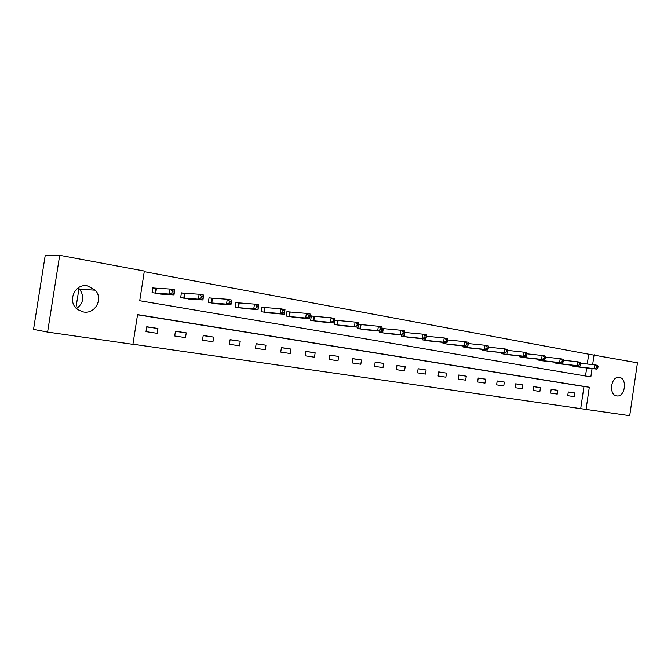 <?xml version="1.0" encoding="UTF-8"?>
<svg xmlns="http://www.w3.org/2000/svg" width="671" height="671" viewBox="0 0 671 671"><rect width="100%" height="100%" fill="white"/><g stroke="black" fill="none" stroke-linecap="round" stroke-linejoin="round"><path stroke-width="1.01" d="M78.222 287.859L79.606 289.209C84.638 296.649 83.623 303.107 76.578 308.585M87.616 285.88L95.274 290.174C103.51 298.704 95.156 314.347 83.523 311.981L78.029 309.759C66.546 302.529 74.489 282.902 87.616 285.88M619.408 377.429C627.469 378.352 625.246 396.863 617.177 395.991L616.691 395.94C608.698 395.185 610.652 376.783 618.67 377.362L619.408 377.429M587.268 364.026L588.71 354.213L637.45 362.818L629.717 415.693L586.043 409.419L589.306 387.242L137.555 314.607L132.917 344.34L47.599 332.086L59.694 255.307L144.34 271.059L139.711 300.742L590.832 376.901L592.057 368.564M132.942 344.206L586.043 409.419M59.694 255.307L45.167 255.76L33.55 329.377L47.599 332.086M78.977 288.538L75.932 307.93M580.717 408.555L583.963 386.513L137.521 314.774M574.728 392.971L568.27 391.973L567.725 395.689L574.183 396.67L574.728 392.971L568.262 392.023M557.802 390.354L551.176 389.323L550.623 393.089L557.249 394.095L557.802 390.354L551.168 389.381M540.44 387.662L533.646 386.613L533.076 390.421L539.878 391.453L540.44 387.662L533.63 386.672M522.625 384.911L515.647 383.829L515.076 387.687L522.055 388.744L522.625 384.911L515.638 383.896M504.34 382.076L497.177 380.969L496.599 384.877L503.762 385.968L504.34 382.076L497.169 381.036M485.569 379.174L478.213 378.033L477.618 382L484.982 383.116L485.569 379.174L478.205 378.108M466.286 376.188L458.729 375.022L458.125 379.04L465.691 380.189L466.286 376.188L458.721 375.097M446.475 373.126L438.708 371.927L438.096 375.995L445.863 377.177L446.475 373.126L438.7 372.002M426.11 369.973L418.125 368.74L417.505 372.866L425.489 374.082L426.11 369.973L418.117 368.824M405.175 366.735L396.955 365.46L396.326 369.646L404.546 370.895L405.175 366.735L396.947 365.552M383.636 363.397L375.181 362.097L374.544 366.341L382.998 367.624L383.636 363.397L375.173 362.189M361.468 359.975L352.77 358.624L352.116 362.936L360.822 364.252L361.468 359.975L352.753 358.725M338.645 356.444L329.696 355.051L329.025 359.43L337.991 360.788L338.645 356.444L329.679 355.16M315.152 352.803L305.917 351.378L305.246 355.815L314.473 357.215L315.152 352.803L305.901 351.487M290.929 349.054L281.417 347.586L280.73 352.09L290.249 353.533L290.929 349.054L281.401 347.704M265.968 345.196L256.163 343.678L255.458 348.249L265.271 349.742L265.968 345.196L256.137 343.812M240.226 341.212L230.103 339.643L229.39 344.29L239.513 345.825L240.226 341.212L230.086 339.786M213.655 337.102L203.212 335.483L202.483 340.205L212.933 341.791L213.655 337.102L203.187 335.643M186.236 332.858L175.45 331.189L174.703 335.986L185.498 337.622L186.236 332.858L175.425 331.357M157.911 328.471L146.764 326.752L146.001 331.625L157.157 333.319L157.911 328.471L146.731 326.936M588.71 354.213L144.248 271.663M585.506 376.003L586.689 367.943M578.553 367.003L572.103 365.989L572.212 365.259M561.686 364.051L555.068 363.019L555.177 362.248M544.382 361.032L537.588 359.966L537.706 359.161M526.626 357.92L519.656 356.829L519.782 355.991M508.408 354.733L501.254 353.617L501.38 352.728M489.696 351.461L482.348 350.321L482.491 349.381M470.48 348.098L462.931 346.924L463.082 345.942M450.744 344.642L442.977 343.443L443.137 342.403M430.447 341.086L422.47 339.861L422.638 338.754M409.587 337.438L401.375 336.179L401.552 335.005M382.596 328.555L381.975 328.446M388.123 333.68L379.677 332.388L379.861 331.139M360.335 324.605L358.75 324.319M366.039 329.805L357.341 328.488L357.542 327.154M337.421 320.537L335.005 320.109L334.343 324.47L343.3 325.821M313.818 316.351L311.336 315.907L310.656 320.335L319.882 321.719M289.495 312.032L286.928 311.579L286.24 316.075L295.76 317.492M264.424 307.578L261.774 307.108L261.078 311.68L270.883 313.131M238.557 302.99L235.823 302.504L235.11 307.15L245.234 308.626M211.868 298.251L209.05 297.756L208.32 302.47L218.771 303.98M184.307 293.361L181.396 292.85L180.65 297.639L191.453 299.182M155.84 288.312L152.829 287.775L152.074 292.648L163.229 294.225M592.636 364.621L594.087 354.749M583.963 386.513L589.306 387.242M576.808 366.811L597.005 369.134L594.305 368.664L594.867 364.873L580.901 363.321M596.955 366.316L594.867 364.873L597.567 365.351L598.037 366.509L596.955 366.316L596.729 367.834L597.811 368.027L598.037 366.509M596.729 367.834L594.305 368.664L573.848 366.299M597.811 368.027L597.005 369.134M559.891 363.858L579.954 366.14L577.177 365.653L577.748 361.82L563.388 360.243M579.845 363.279L577.748 361.82L580.516 362.315L580.96 363.472L579.845 363.279L579.618 364.814L580.734 365.007L580.96 363.472M579.618 364.814L577.177 365.653L556.855 363.33M580.734 365.007L579.954 366.14M542.545 360.83L562.449 363.07L559.606 362.575L560.176 358.683L545.406 357.081M562.29 360.159L560.176 358.683L563.028 359.186L563.43 360.361L562.29 360.159L562.055 361.711L563.195 361.912L563.43 360.361M562.055 361.711L559.606 362.575L539.425 360.285M563.195 361.912L562.449 363.07M524.739 357.718L544.483 359.916L541.556 359.404L542.143 355.462L526.936 353.835M544.256 356.955L542.143 355.462L545.062 355.982L545.431 357.157L544.256 356.955L544.022 358.532L545.196 358.733L545.431 357.157M544.022 358.532L541.556 359.404L521.543 357.165M545.196 358.733L544.483 359.916M506.471 354.531L526.022 356.678L523.019 356.15L523.615 352.149L506.714 350.279L506.471 351.906L507.704 352.124L507.662 349.306L488.413 347.083M525.737 353.659L523.615 352.149L526.618 352.686L526.945 353.877L525.737 353.659L525.502 355.261L526.701 355.471L526.945 353.877M525.502 355.261L523.019 356.15L503.183 353.952M526.701 355.471L526.022 356.678M487.708 351.252L503.971 352.803L484.336 350.665M506.471 351.906L503.971 352.803L504.575 348.752L506.714 350.279M507.704 352.124L507.058 353.349M468.442 347.888L487.565 349.926L484.395 349.373L485.007 345.263L468.333 343.569M487.154 346.806L485.007 345.263L488.178 345.825L488.421 347.033L487.154 346.806L486.911 348.45L488.178 348.677L488.421 347.033M486.911 348.45L484.395 349.373L464.969 347.284M488.178 348.677L487.565 349.926M448.639 344.433L467.528 346.412L464.265 345.833L464.886 341.673L447.666 339.962M467.041 343.233L464.886 341.673L468.148 342.252L468.35 343.468L467.041 343.233L466.79 344.902L468.098 345.129L468.35 343.468M466.79 344.902L464.265 345.833L445.074 343.812M468.098 345.129L467.528 346.412M428.283 340.876L446.911 342.789L443.556 342.202L444.194 337.974L426.404 336.246M446.349 339.56L444.194 337.974L447.549 338.578L447.691 339.794L446.349 339.56L446.098 341.245L447.44 341.48L447.691 339.794M446.098 341.245L443.556 342.202L424.626 340.239M447.44 341.48L446.911 342.789M407.356 337.228L425.699 339.065L422.244 338.461L422.889 334.175L404.512 332.43M425.053 335.768L422.889 334.175L426.345 334.795L426.437 336.02L425.053 335.768L424.802 337.488L426.186 337.731L426.437 336.02M424.802 337.488L422.244 338.461L403.59 336.565M426.186 337.731L425.699 339.065M385.833 333.462L403.867 335.232L400.31 334.611L400.964 330.258L381.967 328.48M403.137 331.877L400.964 330.258L404.521 330.895L404.563 332.128L403.137 331.877L402.868 333.621L404.294 333.873L404.563 332.128M402.868 333.621L400.31 334.611L381.958 332.791M404.294 333.873L403.867 335.232M363.682 329.595L381.38 331.289L377.714 330.644L378.377 326.232L358.742 324.403M380.558 327.867L378.377 326.232L382.042 326.886L382.025 328.127L380.558 327.867L380.289 329.629L381.757 329.889L382.025 328.127M380.289 329.629L377.714 330.644L359.69 328.899M381.757 329.889L381.38 331.289M340.868 325.611L358.205 327.222L354.422 326.559L355.11 322.08L334.988 320.243M357.291 323.732L355.11 322.08L358.884 322.751L358.8 324.001L357.291 323.732L357.014 325.527L358.532 325.796L358.8 324.001M357.014 325.527L354.422 326.559L336.758 324.898M358.532 325.796L358.205 327.222M317.383 321.51L334.317 323.028L330.426 322.34L331.113 317.794L311.31 316.041M333.302 319.471L331.113 317.794L335.014 318.49L334.863 319.748L333.302 319.471L333.026 321.292L334.586 321.568L334.863 319.748M333.026 321.292L330.426 322.34L313.147 320.772M334.586 321.568L334.317 323.028M293.177 317.282L309.683 318.7L305.666 317.995L306.37 313.374L286.911 311.721M308.559 315.076L306.37 313.374L310.388 314.095L309.683 318.7L310.17 315.362L308.559 315.076L308.283 316.922L309.893 317.207M308.283 316.922L305.666 317.995L288.815 316.519M310.17 315.362L310.388 314.095M268.224 312.929L284.269 314.238L280.126 313.516L280.839 308.819L261.749 307.259M283.036 310.539L280.839 308.819L284.99 309.557L284.269 314.238L284.697 310.832L283.036 310.539L282.743 312.418L284.403 312.711M282.743 312.418L280.126 313.516L263.72 312.141M284.697 310.832L284.99 309.557M242.483 308.434L258.033 309.633L253.747 308.886L254.485 304.114L235.798 302.663M256.674 305.859L254.485 304.114L258.763 304.877L258.033 309.633L258.394 306.161L256.674 305.859L256.381 307.763L258.1 308.064M256.381 307.763L253.747 308.886L237.844 307.62M258.394 306.161L258.763 304.877M215.928 303.795L230.933 304.877L226.513 304.106L227.259 299.258L209.016 297.924M229.448 301.019L227.259 299.258L231.68 300.046L230.933 304.877L231.227 301.329L229.448 301.019L229.155 302.957L230.925 303.275M229.155 302.957L226.513 304.106L211.139 302.957M231.227 301.329L231.68 300.046M188.509 299.006L202.936 299.962L198.356 299.157L199.119 294.233L181.371 293.026M201.317 296.02L199.119 294.233L203.69 295.047L202.936 299.962L203.145 296.347L201.317 296.02L201.006 297.991L202.843 298.318M201.006 297.991L198.356 299.157L183.56 298.142M203.145 296.347L203.69 295.047M160.193 294.066L173.982 294.879L169.251 294.049L170.023 289.042L152.803 287.968M172.221 290.845L170.023 289.042L174.754 289.88L173.982 294.879L174.116 291.189L172.221 290.845L171.902 292.858L173.797 293.193M171.902 292.858L169.251 294.049L155.076 293.168M174.116 291.189L174.754 289.88M574.661 365.536L574.535 366.383M574.191 365.485L574.066 366.324M557.676 362.533L557.542 363.414M557.207 362.474L557.073 363.355M540.256 359.446L540.113 360.369M539.778 359.388L539.643 360.31M522.373 356.276L522.231 357.249M521.904 356.226L521.761 357.19M504.03 353.021L503.871 354.045M503.552 352.963L503.401 353.986M485.183 349.675L485.024 350.748M484.714 349.625L484.554 350.69M465.825 346.228L465.657 347.368M465.364 346.177L465.196 347.31M445.938 342.688L445.762 343.896M445.477 342.638L445.301 343.837M425.498 339.048L425.305 340.323M425.037 338.998L424.844 340.264M404.898 332.472L404.269 336.649M404.16 334.309L403.816 336.59M383.275 328.631L382.629 332.866M382.814 328.58L382.176 332.816M361.015 324.68L360.361 328.983M360.562 324.63L359.908 328.924M338.092 320.612L337.429 324.974M337.647 320.562L336.985 324.923M314.489 316.418L313.81 320.847M314.045 316.376L313.365 320.797M290.157 312.107L289.469 316.595M289.721 312.057L289.033 316.553M265.07 307.654L264.374 312.216M264.642 307.612L263.938 312.166M239.203 303.057L238.49 307.695M238.775 303.015L238.062 307.654M212.506 298.318L211.776 303.032M212.086 298.276L211.357 302.99M184.936 293.428L184.189 298.209M184.525 293.386L183.779 298.167M156.46 288.371L155.697 293.235M156.049 288.337L155.295 293.193M95.274 290.174L79.606 289.209M617.177 395.991L616.355 395.873M156.444 288.371L155.68 293.235"/></g></svg>
